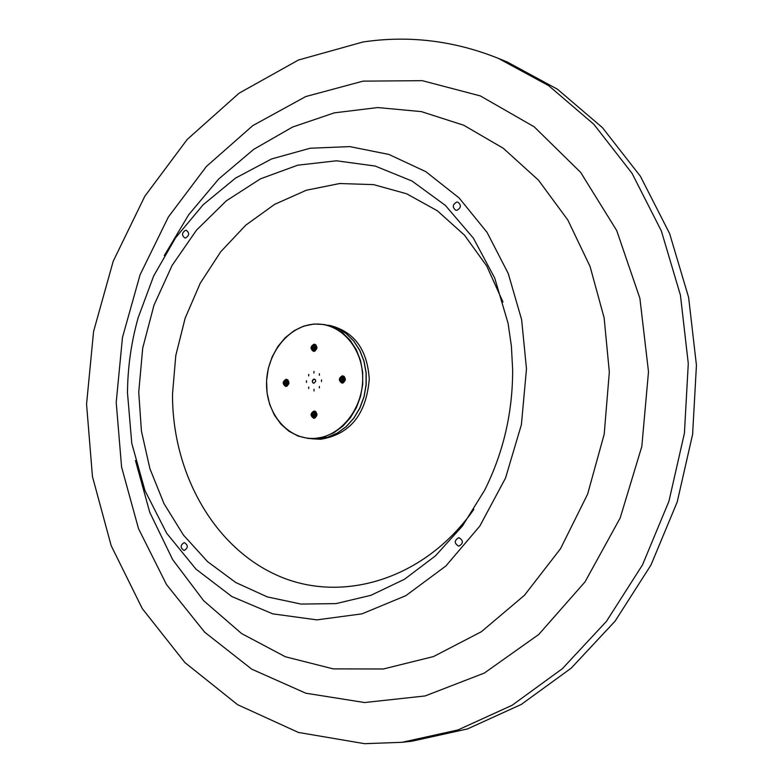 <?xml version="1.0" encoding="UTF-8"?>
<svg xmlns="http://www.w3.org/2000/svg" width="783" height="783" viewBox="0 0 783 783"><rect width="100%" height="100%" fill="white"/><g stroke="black" fill="none" stroke-linecap="round" stroke-linejoin="round"><path stroke-width="1.17" d="M311.761 438.793L320.58 439.263C350.011 434.477 366.238 414.442 369.263 379.158C367.364 349.805 354.493 331.972 330.661 325.679L327.754 325.151M473.842 509.361C425.756 578.343 343.864 604.026 279.198 576.219C214.336 548.482 172.103 473.431 172.514 393.918L175.793 355.511L185.15 318.162L200.272 283.182L220.689 251.803L245.745 225.181L274.618 204.363L306.329 190.24L339.744 183.516L373.618 184.631L406.602 193.763L437.325 210.764L464.436 235.106L486.693 265.936L502.999 302.032M164.283 255.63L188.674 214.777L218.721 178.984L253.663 149.387L292.568 127.042L334.341 112.85L377.739 107.555L421.371 111.617L463.742 125.241L503.293 148.271L538.479 180.168L567.832 220.013L590.059 266.455L604.124 317.8L609.331 372.082L604.192 434.213L587.622 494.112L560.53 548.707L524.444 595.295L481.339 631.744L433.508 656.565L383.367 668.985L333.245 668.888L285.355 656.761L241.604 633.564L203.609 600.649L172.671 559.63L149.739 512.297L135.459 460.531M648.5 371.749L639.887 298.284L616.701 230.535L580.643 172.368L534.202 126.817L480.351 95.918L422.272 80.669L363.087 81.129L305.732 96.563L252.772 125.623L206.389 166.476L168.365 216.999L140.059 274.833L122.461 337.502L116.207 402.452L121.58 467.04L138.503 528.623L166.505 584.549L204.706 632.224L251.764 669.181L305.83 693.209L364.565 702.537L425.13 695.95L484.315 673.067L538.733 634.494L585.018 581.896L620.165 518.013L641.806 446.525L648.5 371.749M458.789 537.696C454.14 540.485 454.101 543.304 458.691 546.152L458.838 546.152C463.497 543.382 463.536 540.573 458.975 537.696L458.789 537.696M185.61 230.3C181.832 232.659 181.558 235.194 184.788 237.934L185.581 237.973C189.349 235.634 189.633 233.089 186.423 230.349L185.61 230.3M456.792 202.083C452.554 204.461 452.183 207.182 455.677 210.216L456.841 210.324C461.089 207.945 461.471 205.234 457.986 202.18L456.792 202.083M184.23 542.609C180.178 545.222 180.139 547.836 184.103 550.469L184.201 550.469C188.253 547.875 188.311 545.262 184.357 542.609L184.23 542.609M311.82 438.803L317.702 438.96L327.744 437.257L337.404 433.107L346.233 426.666L353.838 418.22L359.867 408.139L364.046 396.864L366.18 384.913L366.17 372.816L364.017 361.139L359.828 350.392L353.799 341.055L346.213 333.538L337.414 328.165L327.803 325.16M526.479 368.862L521.4 424.66L505.515 478.1L479.803 526.098L445.889 565.982L405.839 595.677L362.02 613.843L316.87 619.872L272.758 613.862L231.837 596.538L195.956 569.114L166.622 533.174L144.972 490.589L131.779 443.354L127.482 392.87C127.688 367.354 131.241 342.318 138.141 317.761L153.703 275.9L175.607 237.768L203.169 204.745L235.526 178.093L271.603 158.949L310.156 148.232L349.766 146.607L388.887 154.437L425.893 171.702L459.122 197.962L487.036 232.336L508.245 273.492L521.635 319.679L526.479 368.862M138.738 392.195L142.721 348.014L153.987 305.194L172.133 265.368L196.533 230.094L226.346 200.81L260.494 178.818L297.697 165.203L336.465 160.789L375.165 166.045L412.064 181.049L445.38 205.41L473.441 238.228L494.739 278.122L508.069 323.262L511.407 346.252L512.65 369.693C512.728 412.553 503.371 452.77 484.569 490.354L462.528 525.873L435.465 555.852L404.527 579.244L370.946 595.305L336.024 603.615L301.064 604.075L267.267 596.891L235.761 582.513L207.524 561.607L183.388 535.004L164.019 503.675L149.915 468.684L141.429 431.139L138.738 392.195M402.129 742.294L411.809 741.227L467.451 728.944L521.302 704.426L571.218 668.144L615.095 621.144L650.976 565.032L677.217 501.942L692.603 434.418L696.439 365.269L688.619 297.383L669.612 233.549L640.406 176.273L602.43 127.629L557.437 89.203L507.335 62.043L498.321 58.353C453.934 40.628 408.824 35.166 362.999 41.988L298.45 60.017L239.06 93.206L187.196 139.452L144.767 196.327L113.212 261.238L93.588 331.444L86.561 404.155L92.443 476.524L111.176 545.663L142.3 608.636L184.915 662.575L237.601 704.69L298.382 732.438L364.663 743.693L402.129 742.294L458.026 729.932L512.151 705.248L562.321 668.721L606.433 621.379L642.52 564.846L668.927 501.286L684.411 433.263L688.286 363.606L680.447 295.22L661.351 230.936L632.008 173.268L593.857 124.301L548.648 85.65L498.321 58.353M319.337 373.736L319.337 375.263L319.337 373.736M319.395 373.873L319.405 375.155L319.395 373.873M308.678 387.047L308.678 388.574L308.678 387.047M308.747 387.174L308.668 388.456L308.747 387.174M308.678 374.401L308.678 375.928L308.678 374.401M308.747 374.538L308.659 375.811L308.747 374.538M319.337 386.42L319.347 387.947L319.337 386.42M319.405 386.548L319.317 387.83L319.405 386.548M308.248 438.441L317.595 438.95L327.646 437.247L337.297 433.087L346.125 426.657L353.74 418.21L359.769 408.119L363.948 396.854L366.072 384.893L366.062 372.806L363.909 361.12L359.73 350.373L353.701 341.036L346.115 333.519L337.316 328.146L324.27 324.524L333.891 327.539L342.709 332.922L350.304 340.448L356.334 349.805L360.532 360.581L362.686 372.287L362.695 384.414L360.552 396.394L356.373 407.689L350.334 417.799L342.709 426.265L333.871 432.725L324.201 436.894L314.13 438.597L308.248 438.441L298.176 436.082L288.898 431.198L280.823 424.043L274.314 414.961L269.655 404.361L267.042 392.723L266.582 380.587L268.305 368.48L272.122 356.95L277.867 346.507L285.286 337.62L294.065 330.71L303.804 326.1L314.081 324.005L324.27 324.524M314.032 438.402C339.812 437.54 362.969 409.245 362.695 378.228C362.803 347.192 339.616 321.94 313.973 324.172C288.32 325.953 266.406 353.926 266.543 384.022C266.308 414.138 288.242 439.713 314.032 438.402M342.337 375.85C338.579 378.101 338.403 380.499 341.838 383.044L342.347 383.063C346.115 380.822 346.292 378.424 342.876 375.869L342.337 375.85M343.825 376.212L343.081 376.506M342.22 382.486L342.846 382.985M314.012 411.046C310.274 413.316 310.127 415.704 313.601 418.21L314.022 418.22C317.761 415.959 317.908 413.571 314.453 411.055L314.012 411.046M315.422 411.378L314.717 411.692M314.012 417.652L314.619 418.122M286.079 379.295C282.409 381.527 282.252 383.895 285.599 386.381L286.079 386.401C289.739 384.179 289.906 381.81 286.568 379.315L286.079 379.295M287.547 379.667L286.881 379.951M286.079 385.853L286.637 386.303M313.983 344.207C310.303 346.429 310.107 348.797 313.415 351.322L313.983 351.352C317.673 349.14 317.869 346.771 314.57 344.236L313.983 344.207M315.529 344.608L314.825 344.882M313.866 350.794L314.443 351.283M314.003 389.268L314.003 390.971L314.003 389.268M306.476 380.763L306.476 382.466L306.476 380.763M313.993 371.367L313.875 373.06L313.993 371.367M321.549 379.853L321.431 381.556L321.549 379.853M314.345 379.089L313.063 379.549L312.358 381.076L312.809 382.672L313.768 383.249M314.003 379.07L312.251 381.096L312.73 382.691L314.003 383.259L315.755 381.233L315.275 379.638L314.003 379.07M342.347 382.163C345.293 380.176 345.293 378.375 342.337 376.75C339.401 378.727 339.401 380.528 342.347 382.163M342.504 376.466L342.944 376.486C345.792 378.62 345.646 380.616 342.514 382.486L342.083 382.466C339.225 380.352 339.362 378.346 342.504 376.466M342.347 381.194L343.815 379.364L343.081 377.905L341.603 377.993L340.869 379.54L342.347 381.194M342.474 380.978L343.815 379.364L343.081 377.905L341.603 377.993L340.869 379.54L341.613 380.998L342.474 380.978M343.257 378.14L342.093 379.716L342.719 380.959M342.817 378.169L341.603 377.993M342.093 379.716L340.869 379.54M313.983 350.461C316.89 348.474 316.89 346.683 313.983 345.097C311.086 347.084 311.086 348.875 313.983 350.461M314.149 344.833L314.639 344.853C317.379 346.967 317.223 348.944 314.149 350.784L313.67 350.764C310.92 348.65 311.076 346.673 314.149 344.833M313.983 349.502L315.432 347.681L314.707 346.243L313.259 346.34L312.534 347.877L313.983 349.502M314.11 349.287L315.432 347.681L314.707 346.243L313.259 346.34L312.534 347.877L313.259 349.316L314.11 349.287M314.913 346.517L313.768 348.083L314.365 349.267M314.482 346.546L313.259 346.34M313.768 348.083L312.534 347.877M286.079 385.51C288.937 383.562 288.937 381.781 286.079 380.176C283.221 382.133 283.221 383.905 286.079 385.51M286.245 379.912L286.656 379.921C289.436 382.006 289.299 383.973 286.245 385.833L285.844 385.813C283.055 383.739 283.192 381.771 286.245 379.912M286.079 384.561L287.508 382.76L286.793 381.321L285.364 381.409L284.65 382.936L286.079 384.561M286.206 384.345L287.508 382.76L286.793 381.321L285.364 381.409L284.65 382.936L285.364 384.375L286.206 384.345M286.969 381.556L285.893 383.102L286.5 384.326M286.607 381.575L285.364 381.409M285.893 383.102L284.65 382.936M314.022 417.329C316.929 415.381 316.929 413.581 314.012 411.936C311.115 413.884 311.115 415.675 314.022 417.329M314.179 411.662L314.541 411.672C317.428 413.767 317.301 415.753 314.179 417.642L313.836 417.633C310.939 415.548 311.057 413.551 314.179 411.662M314.022 416.36L315.471 414.559L314.746 413.101L313.288 413.17L312.564 414.706L314.022 416.36M314.149 416.145L315.471 414.559L314.746 413.101L313.288 413.17L312.564 414.706L313.288 416.164L314.149 416.145M314.893 413.297L313.797 414.853L314.433 416.125M314.521 413.316L313.288 413.17M313.797 414.853L312.564 414.706M342.944 376.486L344.451 376.711M342.083 382.466L343.59 382.681M314.639 344.853L316.107 345.097M313.67 350.764L315.148 350.999M286.656 379.921L288.105 380.127M285.844 385.813L287.302 386.009M314.541 411.672L316.029 411.848M313.836 417.633L315.324 417.809"/></g></svg>
